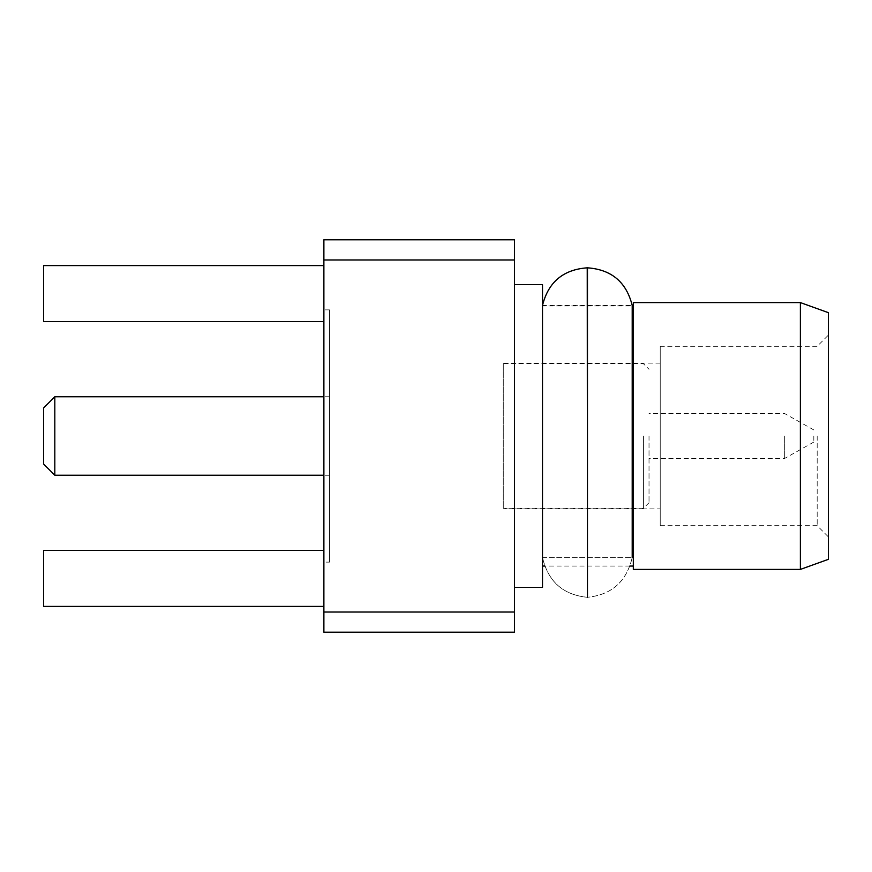 <?xml version="1.0" encoding="UTF-8"?>
<svg xmlns="http://www.w3.org/2000/svg" width="872" height="872" viewBox="0 0 872 872"><rect width="100%" height="100%" fill="white"/><g stroke="black" fill="none" stroke-linecap="round" stroke-linejoin="round"><path stroke-width="0.65" stroke-dasharray="4.36 3.27" d="M329.496 436L329.496 475.24L329.496 436M329.496 562.124L329.496 309.876L329.496 562.124L323.883 562.124L323.883 309.876L323.883 562.124M54.816 396.76L54.816 475.24M43.6 407.976L43.6 464.024M323.883 259.976L514.48 259.976L514.48 239.8L323.883 239.8L323.883 632.2L514.48 632.2L514.48 612.024L323.883 612.024M323.883 265.589L323.883 321.648L323.883 265.589L323.883 321.648L323.883 265.589L43.6 265.589L43.6 321.648L323.883 321.648L43.6 321.648L43.6 265.589L323.883 265.589L43.6 265.589L43.6 321.648L323.883 321.648M323.883 550.352L43.6 550.352L43.6 606.411L43.6 550.352L323.883 550.352L323.883 606.411L323.883 550.352L323.883 606.411L323.883 550.352L43.6 550.352L43.6 606.411L323.883 606.411M514.48 259.976L514.48 612.024M514.48 587.357L514.48 284.643L514.48 587.357M542.504 284.643L542.504 587.357M542.504 305.952L542.504 566.048L542.504 305.952L632.2 305.952M633.323 305.952L633.323 566.048L633.323 305.952M800.376 302.584L800.376 569.416M633.323 302.584L633.323 569.416M828.4 312.677L828.4 559.323M828.4 436L828.4 536.901L828.4 436M817.184 436L817.184 525.696L817.184 436M660.224 346.304L660.224 525.696L660.224 346.304L817.184 346.304L828.4 335.099M660.224 508.877L660.224 363.123L660.224 508.877L503.264 508.877L503.264 363.123L503.264 508.877M784.68 436L784.68 458.421L784.68 436M649.019 436L649.019 502.708L649.019 436M813.827 436L813.827 442.05L813.827 436M643.416 436L643.416 508.311L643.416 436M503.264 363.689L503.264 508.311L503.264 363.689L643.416 363.689L649.019 369.292M542.504 557.611C548.216 581.635 563.127 594.868 587.227 597.276C563.138 594.846 548.237 581.624 542.504 557.611L542.504 305.385L542.504 557.611L632.2 557.611C626.499 581.635 611.588 594.868 587.477 597.276C611.566 594.846 626.478 581.624 632.2 557.611L542.504 557.611M542.504 305.385L632.2 305.385L632.2 557.611M587.227 267.824L587.227 597.276M587.477 597.276L587.477 267.824M329.496 396.76L323.883 396.76M329.496 475.24L323.883 475.24M329.496 309.876L323.883 309.876M629.976 566.048L544.738 566.048M660.224 525.696L817.184 525.696L828.4 536.901M660.224 363.123L503.264 363.123M813.827 429.951L784.68 413.579L649.019 413.579M813.827 442.05L784.68 458.421L649.019 458.421M649.019 502.708L643.416 508.311L503.264 508.311"/><path stroke-width="1.31" d="M323.883 475.24L54.816 475.24L54.816 396.76L323.883 396.76M54.816 475.24L43.6 464.024L43.6 407.976L54.816 396.76M323.883 612.024L323.883 632.2L514.48 632.2L514.48 259.976L323.883 259.976L323.883 612.024L514.48 612.024M323.883 259.976L323.883 239.8L514.48 239.8L514.48 259.976M323.883 265.589L43.6 265.589L43.6 321.648L323.883 321.648M323.883 550.352L43.6 550.352L43.6 606.411L323.883 606.411M514.48 587.357L542.504 587.357L542.504 284.643L514.48 284.643M633.323 305.952L632.2 305.952M800.376 569.416L800.376 302.584L633.323 302.584L633.323 569.416L800.376 569.416L828.4 559.323L828.4 312.677L800.376 302.584M632.2 557.611L632.2 305.385C626.358 282.07 611.446 269.557 587.477 267.824L587.477 597.276L587.227 267.824C563.258 269.557 548.346 282.07 542.504 305.385M633.323 566.048L629.976 566.048M544.738 566.048L542.504 566.048"/></g></svg>
